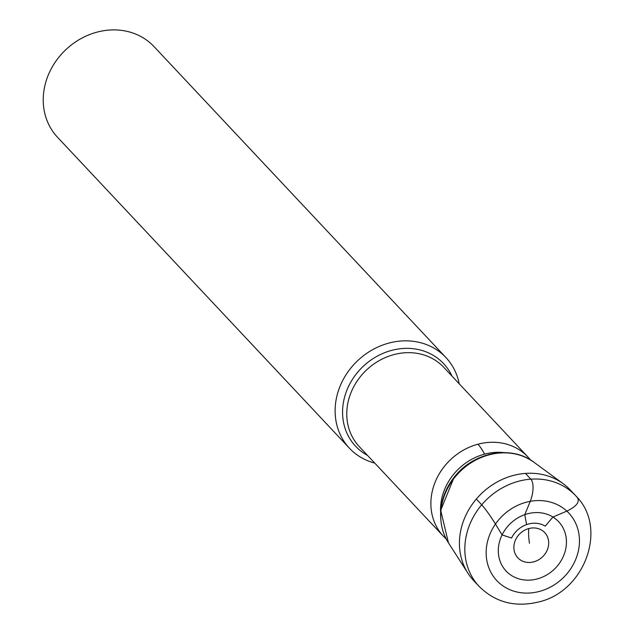 <?xml version="1.0" encoding="UTF-8"?>
<svg xmlns="http://www.w3.org/2000/svg" width="634" height="634" viewBox="0 0 634 634"><rect width="100%" height="100%" fill="white"/><g stroke="black" fill="none" stroke-linecap="round" stroke-linejoin="round"><path stroke-width="0.95" d="M528.835 528.55A18.426 16.191 136.8 0 0 514.039 549.797A18.426 16.191 136.8 0 0 533.725 561.851A18.426 16.191 136.8 0 0 548.521 540.604A18.426 16.191 136.8 0 0 528.835 528.55A33.103 8.242 75.1 0 0 529.453 543.251M527.591 513.794A36.043 31.676 136.8 0 0 498.641 555.368A36.043 31.676 136.8 0 0 537.156 578.945A36.043 31.676 136.8 0 0 566.107 537.378A36.043 31.676 136.8 0 0 527.591 513.794M502.057 534.938A36.043 31.676 -43.2 0 1 552.943 517.035L545.2 526.149A23.838 20.946 -43.2 0 0 511.559 538.02L502.057 534.938L495.479 524.056C490.375 515.854 485.795 509.443 481.737 504.807L476.332 499.045A66.229 58.201 -43.2 0 1 563.214 483.726A66.229 58.201 -43.2 0 1 570.307 490.003A66.229 58.201 136.8 0 0 563.254 483.758A66.229 58.201 136.8 0 0 513.231 475.484A66.229 58.201 136.8 0 0 467.94 573.231A66.229 58.201 136.8 0 0 473.733 580.665L479.138 586.426C495.265 602.355 515.006 607.554 538.369 602.031C584.976 591.768 608.307 527.456 575.712 495.764A66.229 58.201 136.8 0 0 518.636 481.238A66.229 58.201 136.8 0 0 469.065 526.244A66.229 58.201 136.8 0 0 479.138 586.426M454.087 477.37A58.693 51.584 136.8 0 0 440.923 520.649M374.742 463.089A66.205 58.185 -43.2 0 1 349.429 448.214A66.205 58.185 -43.2 0 1 339.356 388.056A66.205 58.185 -43.2 0 1 388.911 343.073A66.205 58.185 -43.2 0 1 445.964 357.592A66.205 58.185 -43.2 0 1 459.206 383.792M445.964 357.592L154.078 46.654A66.205 58.185 136.8 0 0 97.018 32.136A66.205 58.185 136.8 0 0 47.463 77.126A66.205 58.185 136.8 0 0 57.535 137.285L349.429 448.214M495.479 524.056A49.357 43.381 -43.2 0 1 566.844 511.115L552.943 517.035M566.844 511.115C576.385 506.463 579.936 502.017 577.503 497.777L575.712 495.764A66.229 58.201 -43.2 0 1 577.503 497.777M488.394 454.61C505.504 450.362 520.752 452.953 534.129 462.376A59.517 52.305 136.8 0 0 534.01 462.289A59.517 52.305 136.8 0 0 489.06 454.855A59.517 52.305 136.8 0 0 448.365 542.696A59.517 52.305 136.8 0 0 448.436 542.815L440.709 510.322L454.079 477.37L454.554 477.664A59.517 52.305 -43.2 0 1 534.058 462.321C511.273 444.624 473.059 452.153 454.079 477.37L454.554 477.664M526.577 524.595L524.793 514.657L530.246 501.328A16.555 6.847 -76.4 0 0 530.84 479.169L525.435 473.416M496.85 453.025L498.023 453.175M526.26 502.223A49.357 43.381 136.8 0 0 486.619 559.148A49.357 43.381 136.8 0 0 539.36 591.435A49.357 43.381 136.8 0 0 579 534.51A49.357 43.381 136.8 0 0 526.26 502.223M503.871 452.597A54.223 47.645 136.8 0 0 484.582 454.126A54.223 47.645 136.8 0 0 440.59 512.003M443.388 536.221L359.28 446.621A57.932 50.91 136.8 0 1 350.467 393.983A57.932 50.91 136.8 0 1 393.833 354.62A57.932 50.91 136.8 0 1 443.752 367.324L527.86 456.924A57.932 50.91 136.8 0 0 477.941 444.22A57.932 50.91 136.8 0 0 434.583 483.584A57.932 50.91 136.8 0 0 443.388 536.221L446.241 539.043M477.941 444.22A49.658 12.363 75.1 0 1 484.582 454.126M452.026 376.136A60.357 53.042 136.8 0 0 391.598 350.396A60.357 53.042 136.8 0 0 344.04 399.325A60.357 53.042 136.8 0 0 367.554 455.434M481.737 504.807A66.229 58.201 -43.2 0 1 575.712 495.764L570.307 490.003L575.712 495.764M448.365 542.696L467.94 573.231M534.01 462.289L563.254 483.758M527.86 456.924L530.5 459.943"/></g></svg>
